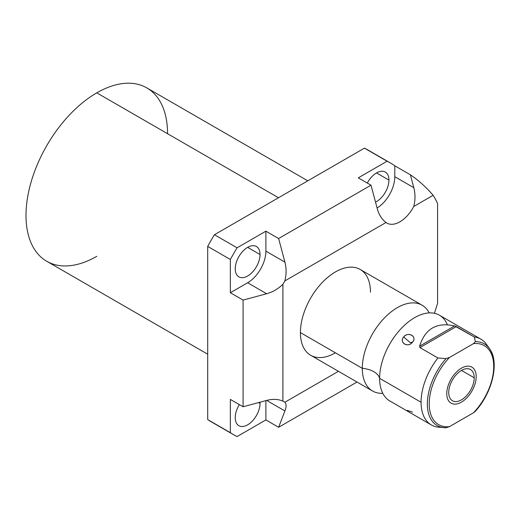 <?xml version="1.0" encoding="UTF-8"?>
<svg xmlns="http://www.w3.org/2000/svg" width="520" height="520" viewBox="0 0 520 520"><rect width="100%" height="100%" fill="white"/><g stroke="black" fill="none" stroke-linecap="round" stroke-linejoin="round"><path stroke-width="0.78" d="M167.557 133.718A100.1 57.791 120 0 0 96.778 92.853A100.1 57.791 120 0 0 26 215.449A100.1 57.791 120 0 0 96.778 256.315M282.9 284.271L282.9 401.147A25.825 14.911 -60 0 1 284.83 402.266L338.442 371.306L284.83 402.266A25.825 14.911 120 0 0 283.901 401.642A25.825 14.911 120 0 0 282.9 401.147C278.2 399.074 272.786 398.834 266.65 400.419L284.914 410.963C286.494 406.75 286.468 403.845 284.83 402.266C286.468 403.845 286.494 406.75 284.914 410.963L278.623 427.284L265.896 419.939L237.094 436.566L265.896 419.939L265.896 400.621L265.896 419.939L278.623 427.284L357.012 382.025L278.623 427.284L284.914 410.963L266.65 400.419L243.081 406.763L243.081 300.092L230.353 292.74L230.353 259.486L207.701 246.409L207.701 419.594L230.353 432.673L230.353 399.418L243.081 406.763L266.65 400.419C272.786 398.834 278.2 399.074 282.9 401.147L282.9 284.271A25.825 14.911 120 0 0 284.83 280.923A25.825 14.911 -60 0 1 282.9 284.271C278.2 288.873 272.786 292.026 266.65 293.742L243.081 300.092L230.353 292.74L247.637 282.763A25.825 14.911 120 0 0 265.896 251.134L265.896 231.179L278.623 238.531L371.007 185.192L358.28 177.847L387.082 161.22L364.429 148.142L214.442 234.728L237.094 247.806L265.896 231.179L237.094 247.806A156.871 90.571 120 0 0 230.353 259.486L207.701 246.409A156.871 90.571 -60 0 1 214.442 234.728L237.094 247.806A156.871 90.571 120 0 0 230.353 259.486L230.353 292.74L247.637 282.763L266.65 293.742C272.786 292.026 278.2 288.873 282.9 284.271M390.52 163.04A156.871 90.571 120 0 1 394.797 165.796L394.797 176.716L413.816 187.694L410.378 174.785L413.816 187.694C415.396 193.863 415.37 200.129 413.731 206.499C415.37 200.129 415.396 193.863 413.816 187.694L394.797 176.716A25.825 14.911 -60 0 1 377.091 208.013A25.825 14.911 120 0 0 394.797 176.716L394.797 165.796L410.378 174.785L394.797 165.796A156.871 90.571 120 0 0 387.082 161.22L358.28 177.847L371.007 185.192L278.623 238.531L284.914 262.113L265.896 251.134L265.896 231.179L278.623 238.531L284.914 262.113C286.494 268.281 286.468 274.553 284.83 280.923L386.048 222.482C381.907 219.453 378.989 214.883 377.299 208.78L371.007 185.192L377.299 208.78C378.989 214.883 381.907 219.453 386.048 222.482A25.825 14.911 120 0 0 386.978 223.106A25.825 14.911 120 0 0 413.731 206.499L433.128 195.299C426.166 187.181 418.581 180.343 410.378 174.785C418.581 180.343 426.166 187.181 433.128 195.299A156.871 90.571 120 0 1 437.58 203.457L437.58 303.342A156.871 90.571 120 0 1 434.337 313.281A156.871 90.571 120 0 0 437.58 303.342L437.58 203.457A156.871 90.571 120 0 0 433.128 195.299L413.731 206.499A25.825 14.911 -60 0 1 386.048 222.482L284.83 280.923C286.468 274.553 286.494 268.281 284.914 262.113L265.896 251.134A25.825 14.911 -60 0 1 247.637 282.763L266.65 293.742L243.081 300.092L243.081 406.763L230.353 399.418L230.353 432.673A156.871 90.571 120 0 0 233.656 434.746A156.871 90.571 120 0 0 237.094 436.566A156.871 90.571 120 0 1 230.353 432.673L207.701 419.594L207.701 246.409A156.871 90.571 -60 0 1 214.442 234.728L364.429 148.142A156.871 90.571 -60 0 1 367.868 149.962L390.52 163.04A156.871 90.571 120 0 0 387.082 161.22L364.429 148.142A156.871 90.571 -60 0 1 371.169 152.029M335.439 352.82A49.536 28.6 -60 0 1 300.411 332.599A49.536 28.6 -60 0 1 335.439 271.928A49.536 28.6 -60 0 1 370.468 292.149M233.656 434.746L211.003 421.668A156.871 90.571 -60 0 1 207.701 419.594A156.871 90.571 -60 0 0 214.442 423.488M207.701 354.204L46.729 261.274A100.1 57.791 -60 0 1 31.389 181.064A100.1 57.791 -60 0 1 96.778 92.853L278.486 197.756L96.778 92.853A100.1 57.791 -60 0 1 146.828 87.893L307.801 180.83M260.033 403.364A17.537 10.127 120 0 0 259.994 402.214A17.537 10.127 -60 0 1 260.033 403.364L258.661 402.571L260.033 403.364A17.537 10.127 -60 0 1 247.637 424.84A17.537 10.127 -60 0 1 235.235 417.684A17.537 10.127 120 0 0 238.869 425.711A17.537 10.127 120 0 0 252.382 421.012A17.537 10.127 120 0 0 260.033 403.364M239.369 404.619A17.537 10.127 120 0 0 235.235 417.684A17.537 10.127 -60 0 1 239.369 404.619M260.033 254.52A17.537 10.127 120 0 0 256.406 246.493A17.537 10.127 120 0 0 242.892 251.192A17.537 10.127 120 0 0 235.235 268.84A17.537 10.127 120 0 0 238.869 276.868A17.537 10.127 120 0 0 252.382 272.168A17.537 10.127 120 0 0 260.033 254.52L247.637 247.358L260.033 254.52A17.537 10.127 -60 0 1 247.637 275.997A17.537 10.127 -60 0 1 235.235 268.84A17.537 10.127 -60 0 1 247.637 247.358A17.537 10.127 -60 0 1 260.033 254.52M388.941 180.096A17.537 10.127 120 0 0 385.307 172.068A17.537 10.127 120 0 0 367.296 183.053A17.537 10.127 -60 0 1 380.965 171.327A17.537 10.127 -60 0 1 388.941 180.096L376.538 172.939L388.941 180.096A17.537 10.127 -60 0 1 375.518 202.118A17.537 10.127 120 0 0 388.941 180.096M422.097 305.208A49.536 28.6 120 0 1 429.195 312.904A49.536 28.6 120 0 0 389.883 312.884A49.536 28.6 120 0 0 362.303 368.329A49.536 28.6 120 0 0 372.56 391.007L310.674 355.271A49.536 28.6 -60 0 1 300.411 332.599A49.536 28.6 -60 0 1 322.036 282.744A49.536 28.6 -60 0 1 360.21 269.471L422.097 305.208A49.536 28.6 120 0 0 383.929 318.474A49.536 28.6 120 0 0 362.303 368.329L300.411 332.599L362.303 368.329A20.605 11.895 180 0 1 379.613 378.326A49.536 28.6 -60 0 1 422.838 314.048A49.536 28.6 -60 0 1 447.343 324.714M454.623 325.942C436.768 321.945 425.106 328.679 419.634 346.138L419.933 347.588L437.912 357.968A49.536 28.6 120 0 0 421.07 402.259L379.613 378.326A49.536 28.6 -60 0 1 401.238 328.471A49.536 28.6 -60 0 1 439.413 315.198L480.87 339.137A49.536 28.6 120 0 0 474.286 336.966L454.623 325.942L419.634 346.138C425.106 328.679 436.768 321.945 454.623 325.942L419.634 346.138L419.933 347.588L456.307 326.586L474.286 336.966L475.404 341.634L473.479 343.635A45.617 26.338 -60 0 1 493.727 366.516A45.617 26.338 -60 0 1 473.479 412.776L449.462 426.641A45.617 26.338 -60 0 1 429.215 403.76A45.617 26.338 -60 0 1 449.462 357.5L473.479 343.635L449.462 357.5L445.998 358.612L437.912 357.968L419.933 347.588L456.307 326.586L454.623 325.942M380.588 387.225A49.536 28.6 -60 0 1 379.613 378.326L421.07 402.259A49.536 28.6 -60 0 1 437.912 357.968L445.998 358.612A47.17 27.235 120 0 0 427.369 402.616A47.17 27.235 120 0 0 443.982 427.668A47.17 27.235 120 0 0 445.998 427.752A47.17 27.235 -60 0 1 443.982 427.668A47.17 27.235 -60 0 1 427.369 402.616A47.17 27.235 -60 0 1 445.998 358.612L449.462 357.5A45.617 26.338 120 0 0 429.215 403.76A45.617 26.338 120 0 0 449.462 426.641L445.998 427.752L449.462 426.641L473.479 412.776A45.617 26.338 120 0 0 493.727 366.516A45.617 26.338 120 0 0 473.479 343.635L475.404 341.634L474.286 336.966A49.536 28.6 -60 0 1 486.408 344.26A49.536 28.6 -60 0 1 487.877 346.678A49.536 28.6 120 0 0 480.87 339.137M412.522 342.075C417.677 336.713 408.09 331.13 403.65 336.947C398.769 342.693 408.356 348.283 412.522 342.075C417.501 336.479 408.375 331.214 403.65 336.947L410.306 342.667L412.522 342.075L410.306 342.667L403.65 336.947C398.95 342.934 408.076 348.205 412.522 342.075M448.721 392.496A18.031 10.413 120 0 0 461.474 399.861A18.031 10.413 120 0 0 474.221 377.774A18.031 10.413 120 0 0 461.474 370.416A18.031 10.413 120 0 0 448.721 392.496A18.031 10.413 120 0 0 452.459 400.751A18.031 10.413 120 0 0 466.349 395.922A18.031 10.413 120 0 0 474.221 377.774L461.474 370.416L474.221 377.774A18.031 10.413 120 0 0 470.49 369.519A18.031 10.413 120 0 0 456.593 374.354A18.031 10.413 120 0 0 448.721 392.496M372.56 391.007A49.536 28.6 120 0 0 382.779 393.302A49.536 28.6 120 0 1 362.303 368.329A20.605 11.895 0 0 1 379.613 378.326A49.536 28.6 -60 0 0 389.876 400.998L431.334 424.938A49.536 28.6 120 0 0 437.912 427.102L439.953 427.303M440.011 427.303L437.912 427.102A49.536 28.6 -60 0 1 421.07 402.259A49.536 28.6 120 0 0 431.334 424.938M475.124 411.489L473.479 412.776L475.404 410.774A47.17 27.235 120 0 0 489.56 348.725A47.17 27.235 120 0 0 475.404 341.634A47.17 27.235 -60 0 1 489.56 348.725C499.811 362.174 492.297 393.042 475.02 411.613M412.522 412.132L407.29 410.339M446.765 393.627A20.8 12.012 120 0 0 451.068 403.15A20.8 12.012 120 0 0 467.103 397.579A20.8 12.012 120 0 0 476.184 376.643A20.8 12.012 120 0 0 471.874 367.12A20.8 12.012 120 0 0 455.845 372.691A20.8 12.012 120 0 0 446.765 393.627M446.173 427.752L439.933 427.297M486.408 344.26L489.56 348.725"/></g></svg>
